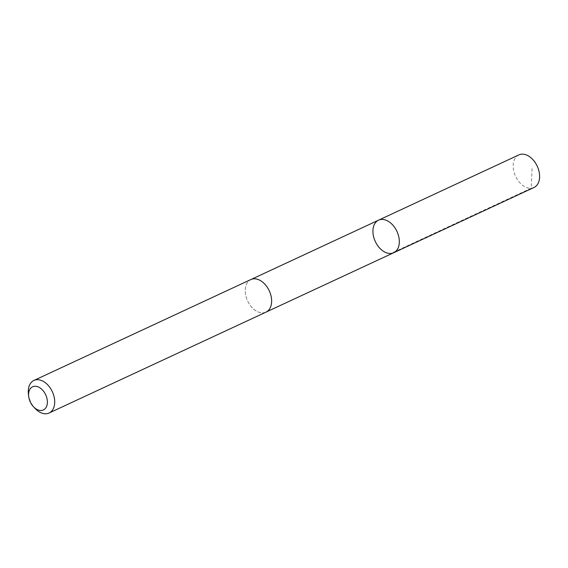 <?xml version="1.0" encoding="UTF-8"?>
<svg xmlns="http://www.w3.org/2000/svg" width="568" height="568" viewBox="0 0 568 568"><rect width="100%" height="100%" fill="white"/><g stroke="black" fill="none" stroke-linecap="round" stroke-linejoin="round"><path stroke-width="0.43" stroke-dasharray="2.84 2.13" d="M518.818 154.922A17.963 11.949 -114.9 0 0 519.905 182.804A17.963 11.949 -114.9 0 0 533.97 187.504M264.908 284.263A17.956 11.942 -114.9 0 0 250.85 279.57A17.956 11.942 -114.9 0 0 251.929 307.43A17.956 11.942 -114.9 0 0 265.987 312.123A17.956 11.942 -114.9 0 0 264.908 284.263M393.695 252.739A17.956 11.949 65.1 0 1 375.292 241.492A17.956 11.949 65.1 0 1 378.551 220.171M251.233 279.385L250.85 279.57A17.963 11.949 -114.9 0 0 251.929 307.437A17.963 11.949 -114.9 0 0 265.994 312.137M28.4 393.83A17.963 11.949 -114.9 0 0 35.003 408.328A17.963 11.949 -114.9 0 0 35.28 408.619M532.067 168.575L531.208 188.228L390.933 253.463M265.987 312.123L266.371 311.946"/><path stroke-width="0.85" d="M392.609 224.864A17.956 11.949 65.1 0 1 393.695 252.739A17.956 11.949 65.1 0 1 375.292 241.492A17.956 11.949 65.1 0 1 378.551 220.171A17.956 11.949 65.1 0 1 392.609 224.864A17.956 11.949 65.1 0 1 393.695 252.739L533.97 187.504A17.963 11.949 -114.9 0 0 532.883 159.622A17.963 11.949 -114.9 0 0 518.818 154.922L378.551 220.171A17.956 11.949 65.1 0 1 392.609 224.864M33.562 406.823L35.28 408.619A17.963 11.949 -114.9 0 0 49.068 413.021L265.994 312.137A17.963 11.949 -114.9 0 0 269.253 290.809A17.963 11.949 -114.9 0 0 250.843 279.555L33.917 380.446A17.963 11.949 -114.9 0 0 28.4 393.83L28.67 396.301A12.78 8.499 -114.9 0 0 33.363 406.61A12.78 8.499 -114.9 0 0 33.562 406.823A12.78 8.499 -114.9 0 0 47.023 405.119A12.78 8.499 -114.9 0 0 38.645 387.106A12.78 8.499 -114.9 0 0 28.67 396.301M49.068 413.021A17.963 11.949 -114.9 0 0 52.327 391.693A17.963 11.949 -114.9 0 0 33.917 380.446M266.371 311.946L393.695 252.739M251.233 279.385L378.551 220.171"/></g></svg>
